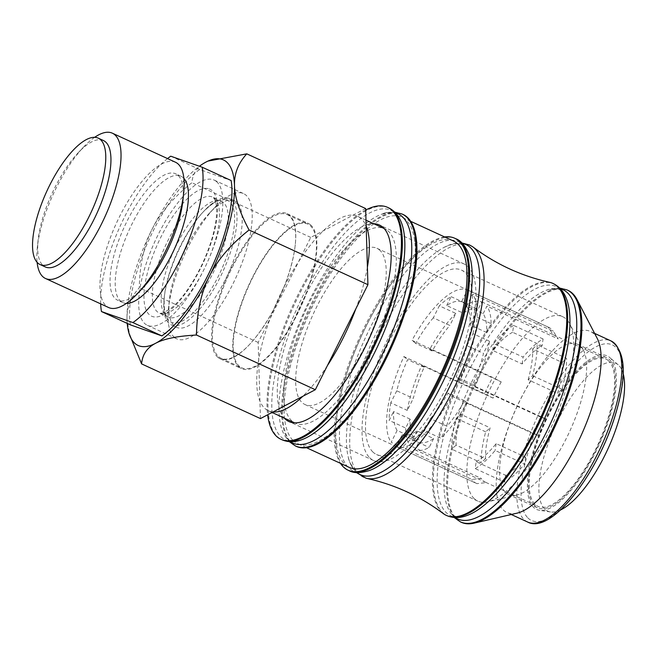 <?xml version="1.0" encoding="UTF-8"?>
<svg xmlns="http://www.w3.org/2000/svg" width="656" height="656" viewBox="0 0 656 656"><rect width="100%" height="100%" fill="white"/><g stroke="black" fill="none" stroke-linecap="round" stroke-linejoin="round"><path stroke-width="0.49" stroke-dasharray="3.28 2.46" d="M486.695 332.567L470.163 324.958A72.791 25.666 -65.3 0 0 466.646 306.024L483.185 313.634A72.791 25.666 114.7 0 1 486.695 332.567L491.139 323.679L474.608 316.069L470.163 324.958M410.139 419.135L393.608 411.525A72.791 25.666 -65.3 0 0 397.118 430.459L413.649 438.06A72.791 25.666 114.7 0 1 410.139 419.135L405.687 428.015L389.156 420.406L393.608 411.525M433.304 317.832A72.791 25.666 -65.3 0 0 415.732 343.408L432.263 351.009A72.791 25.666 114.7 0 1 449.836 325.442L433.304 317.832L439.315 305.827L455.854 313.429L449.836 325.442M461.545 301.801A72.791 25.666 -65.3 0 0 446.679 305.54L463.21 313.15A72.791 25.666 114.7 0 1 478.076 309.411L461.545 301.801L467.474 289.952A86.01 30.324 -65.3 0 0 412.009 340.325L492.689 377.446L501.217 381.874L429.91 349.066A81.147 28.61 114.7 0 1 455.854 313.429M424.137 367.253L407.597 359.644A72.791 25.666 -65.3 0 0 396.765 390.796L413.305 398.405A72.791 25.666 114.7 0 1 424.137 367.253L421.775 365.31A81.147 28.61 114.7 0 0 407.286 410.41L413.305 398.405M430.459 418.651A72.791 25.666 -65.3 0 0 448.032 393.075L464.571 400.685A72.791 25.666 114.7 0 1 446.99 426.261L430.459 418.651L424.448 430.656L440.98 438.265L446.99 426.261M402.226 434.674A72.791 25.666 -65.3 0 0 417.085 430.943L433.624 438.552A72.791 25.666 114.7 0 1 418.758 442.283L402.226 434.674L396.29 446.531A86.01 30.324 -65.3 0 0 451.754 396.158L532.434 433.28L538.232 435.445L466.924 402.636A81.147 28.61 114.7 0 1 440.98 438.265M472.697 384.441L456.166 376.839A72.791 25.666 -65.3 0 0 466.998 345.687L483.529 353.297A72.791 25.666 114.7 0 1 472.697 384.441L475.059 386.392A81.147 28.61 114.7 0 0 489.548 341.284L483.529 353.297M512.623 332.28A72.791 25.666 -65.3 0 0 492.656 350.419L522.11 363.965A72.791 25.666 114.7 0 1 542.077 345.835L512.623 332.28L513.64 325.425A81.147 28.61 -65.3 0 0 493.673 343.564L523.119 357.118A81.147 28.61 114.7 0 1 543.094 338.98L542.077 345.835M460.676 414.272A72.791 25.666 -65.3 0 0 456.109 445.145L485.563 458.692A72.791 25.666 114.7 0 1 490.13 427.827L460.676 414.272L456.248 418.298A81.147 28.61 -65.3 0 0 451.681 449.163L481.127 462.718A81.147 28.61 114.7 0 1 485.694 431.853L490.13 427.827M476.182 461.734A72.791 25.666 -65.3 0 0 496.149 443.604L525.604 457.15A72.791 25.666 114.7 0 1 505.628 475.288L476.182 461.734L475.165 468.589A81.147 28.61 -65.3 0 0 495.132 450.451L524.587 464.005A81.147 28.61 114.7 0 1 504.62 482.135L505.628 475.288M528.129 379.742A72.791 25.666 -65.3 0 0 532.697 348.877L562.151 362.424A72.791 25.666 114.7 0 1 557.584 393.297L528.129 379.742L532.557 375.716A81.147 28.61 -65.3 0 0 537.133 344.851L566.579 358.397A81.147 28.61 114.7 0 1 562.012 389.27L557.584 393.297M562.151 362.424L566.579 358.397M562.012 389.27L532.557 375.716M525.604 457.15L524.587 464.005M504.62 482.135L475.165 468.589M485.563 458.692L481.127 462.718M485.694 431.853L456.248 418.298M522.11 363.965L523.119 357.118M543.094 338.98L513.64 325.425M466.998 345.687L473.009 333.683L489.548 341.284M433.624 438.552L429.172 447.433A81.147 28.61 114.7 0 1 415.002 449.778L418.758 442.283M415.002 449.778L486.309 482.586L476.969 483.652L396.29 446.531M464.571 400.685L466.924 402.636M396.765 390.796L390.755 402.8L407.286 410.41M463.21 313.15L467.662 304.269A81.147 28.61 114.7 0 1 481.832 301.916L478.076 309.411M481.832 301.916L553.131 334.724L548.154 327.073L467.474 289.952M432.263 351.009L429.91 349.066M413.649 438.06L409.902 445.555A81.147 28.61 114.7 0 1 405.687 428.015M397.118 430.459L391.181 442.308L471.861 479.429L481.201 478.372L409.902 445.555M483.185 313.634L486.932 306.139A81.147 28.61 114.7 0 1 491.139 323.679M466.646 306.024L472.582 294.175L553.262 331.296L558.24 338.947L486.932 306.139M127.231 323.408A102.115 36.006 114.7 0 1 127.026 319.644A102.115 36.006 114.7 0 1 152.176 229.059A102.115 36.006 114.7 0 1 199.383 166.23M130.396 324.859A97.252 34.292 114.7 0 1 148.281 241.31A97.252 34.292 114.7 0 1 199.678 169.502L231.133 180.531M560.486 509.991A81.393 28.7 114.7 0 1 550.507 511.959A81.393 28.7 114.7 0 1 555.525 425.482A81.393 28.7 114.7 0 1 618.034 364.687A81.393 28.7 114.7 0 1 618.206 364.834A81.393 28.7 114.7 0 1 623.2 373.699M609.596 357.413A84.485 29.791 114.7 0 1 609.777 357.569A84.485 29.791 114.7 0 1 598.969 445.121A84.485 29.791 114.7 0 1 539.503 510.286A84.485 29.791 114.7 0 1 544.71 420.512A84.485 29.791 114.7 0 1 609.596 357.413M534.222 505.563A82.664 29.151 -65.3 0 0 537.354 507.769A82.664 29.151 -65.3 0 0 598.387 444.858A82.664 29.151 -65.3 0 0 606.464 357.577A82.664 29.151 -65.3 0 0 547.719 415.65A82.664 29.151 -65.3 0 0 534.222 505.563M608.104 360.39A81.147 28.61 114.7 0 1 596.288 448.056A81.147 28.61 114.7 0 1 537.994 506.383A81.147 28.61 114.7 0 1 545.915 420.709A81.147 28.61 114.7 0 1 605.824 358.955A81.147 28.61 114.7 0 1 608.104 360.39M501.217 381.874A81.147 28.61 114.7 0 0 493.082 398.118L484.554 393.69A86.01 30.324 114.7 0 1 492.689 377.446M484.554 393.69L403.875 356.569A86.01 30.324 -65.3 0 0 391.181 442.308M476.969 483.652A86.01 30.324 114.7 0 1 476.609 483.497A86.01 30.324 114.7 0 1 471.861 479.429M475.059 386.392L546.358 419.2L540.569 417.036A86.01 30.324 114.7 0 1 532.434 433.28M540.569 417.036L459.889 379.914A86.01 30.324 -65.3 0 0 472.582 294.175M548.154 327.073A86.01 30.324 114.7 0 1 548.514 327.229A86.01 30.324 114.7 0 1 550.925 328.754A86.01 30.324 114.7 0 1 553.262 331.296M379.307 249.788A86.01 30.324 114.7 0 1 366.786 342.711A86.01 30.324 114.7 0 1 304.991 404.531A86.01 30.324 114.7 0 1 313.396 313.724A86.01 30.324 114.7 0 1 376.897 248.263A86.01 30.324 114.7 0 1 379.307 249.788M387.729 230.682A106.977 37.72 114.7 0 1 372.149 346.253A106.977 37.72 114.7 0 1 295.29 423.153A106.977 37.72 114.7 0 1 305.737 310.198A106.977 37.72 114.7 0 1 384.728 228.788A106.977 37.72 114.7 0 1 387.729 230.682M273.044 411.96A106.977 37.72 114.7 0 1 268.329 410.738A106.977 37.72 114.7 0 1 259.924 401.103A106.977 37.72 114.7 0 1 258.685 359.923A106.977 37.72 114.7 0 1 270.231 318.324A106.977 37.72 114.7 0 1 298.677 261.523A106.977 37.72 114.7 0 1 323.351 230.781A106.977 37.72 114.7 0 1 353.035 215.16A106.977 37.72 114.7 0 1 357.758 216.373A106.977 37.72 114.7 0 1 360.759 218.268A106.977 37.72 114.7 0 1 366.163 226.017M367.401 267.197A106.977 37.72 114.7 0 1 355.847 308.796M327.401 365.597A106.977 37.72 114.7 0 1 302.728 396.339M260.448 418.585L258.161 342.44L310.747 237.406L365.638 208.534M208.026 161.073L205.918 162.106C197.333 166.534 192.667 173.405 191.905 182.721C173.471 197.325 160.228 212.765 152.176 229.059C143.951 245.27 139.662 264.835 139.31 287.754C130.675 297.193 126.583 307.828 127.026 319.644L129.855 336.216M310.747 237.406L191.905 182.721M258.161 342.44L139.31 287.754M532.697 348.877L537.133 344.851M496.149 443.604L495.132 450.451M456.109 445.145L451.681 449.163M492.656 350.419L493.673 343.564M459.889 379.914L456.166 376.839M553.131 334.724A81.147 28.61 114.7 0 1 553.639 334.945A81.147 28.61 114.7 0 1 555.919 336.38A81.147 28.61 114.7 0 1 558.24 338.947M486.309 482.586A81.147 28.61 114.7 0 1 485.801 482.373A81.147 28.61 114.7 0 1 481.201 478.372M546.358 419.2A81.147 28.61 114.7 0 1 538.232 435.445M417.085 430.943L412.64 439.823A81.147 28.61 -65.3 0 0 424.448 430.656M448.032 393.075L451.754 396.158M403.875 356.569L407.597 359.644M493.082 398.118L421.775 365.31M446.679 305.54L451.123 296.66A81.147 28.61 -65.3 0 0 439.315 305.827M415.732 343.408L412.009 340.325M412.64 439.823L429.172 447.433M451.123 296.66L467.662 304.269M473.009 333.683A81.147 28.61 -65.3 0 0 474.608 316.069M390.755 402.8A81.147 28.61 -65.3 0 0 389.156 420.406M505.432 492.312A82.664 29.151 -65.3 0 0 508.564 494.517A82.664 29.151 -65.3 0 0 516.772 495.067A82.664 29.151 -65.3 0 0 569.597 431.607A82.664 29.151 -65.3 0 0 583.43 350.206A82.664 29.151 -65.3 0 0 577.665 344.326A82.664 29.151 -65.3 0 0 518.929 402.399A82.664 29.151 -65.3 0 0 505.432 492.312M473.96 498.396A101.508 35.793 -65.3 0 0 477.806 501.11A101.508 35.793 -65.3 0 0 487.892 501.791A101.508 35.793 -65.3 0 0 552.754 423.858A101.508 35.793 -65.3 0 0 569.744 323.9A101.508 35.793 -65.3 0 0 562.668 316.684A101.508 35.793 -65.3 0 0 490.54 387.991A101.508 35.793 -65.3 0 0 473.96 498.396M372.69 451.804A101.508 35.793 -65.3 0 0 376.536 454.51A101.508 35.793 -65.3 0 0 451.484 377.257A101.508 35.793 -65.3 0 0 461.398 270.083A101.508 35.793 -65.3 0 0 389.262 341.391A101.508 35.793 -65.3 0 0 372.69 451.804M369.64 457.699A108.191 38.146 -65.3 0 0 373.74 460.586A108.191 38.146 -65.3 0 0 453.624 378.241A108.191 38.146 -65.3 0 0 464.186 264.007A108.191 38.146 -65.3 0 0 387.311 340.013A108.191 38.146 -65.3 0 0 369.64 457.699M373.764 223.737A108.191 38.146 -65.3 0 0 299.571 307.361A108.191 38.146 -65.3 0 0 284.327 418.102M365.679 210.059A127.641 45.01 -65.3 0 0 295.7 299.464A127.641 45.01 -65.3 0 0 267.632 414.805M400.652 220.818A126.37 44.559 -65.3 0 0 309.911 282.728A126.37 44.559 -65.3 0 0 280.711 436.617A126.37 44.559 -65.3 0 0 299.612 440.43M403.079 214.479A127.641 45.01 -65.3 0 0 312.379 304.154A127.641 45.01 -65.3 0 0 291.535 442.989A127.641 45.01 -65.3 0 0 296.373 446.392M292.92 440.307A124.599 43.936 -65.3 0 0 297.644 443.636A124.599 43.936 -65.3 0 0 389.639 348.803A124.599 43.936 -65.3 0 0 401.808 217.243A124.599 43.936 -65.3 0 0 313.273 304.778A124.599 43.936 -65.3 0 0 292.92 440.307M453.485 241.023A124.599 43.936 -65.3 0 0 364.941 328.558A124.599 43.936 -65.3 0 0 344.589 464.087A124.599 43.936 -65.3 0 0 349.312 467.408M444.612 236.939A127.641 45.01 -65.3 0 0 360.513 335.396A127.641 45.01 -65.3 0 0 340.448 463.325M462.349 243.409A126.6 44.641 -65.3 0 0 453.37 243.745A126.6 44.641 -65.3 0 0 444.35 247.23A126.6 44.641 -65.3 0 0 372.526 340.931A126.6 44.641 -65.3 0 0 348.09 456.428A126.6 44.641 -65.3 0 0 351.313 465.555A126.6 44.641 -65.3 0 0 355.363 471.221A126.6 44.641 -65.3 0 0 356.897 472.591M472.582 246.705A127.641 45.01 -65.3 0 0 381.226 331.682A127.641 45.01 -65.3 0 0 358.709 473.894A127.641 45.01 -65.3 0 0 366.056 478.216M549.621 282.326A127.641 45.01 -65.3 0 0 460.102 377.528A127.641 45.01 -65.3 0 0 441.381 511.934A127.641 45.01 -65.3 0 0 443.226 513.55M566.464 298.759A126.124 44.469 -65.3 0 0 476.158 357.085A126.124 44.469 -65.3 0 0 446.031 512.418A126.124 44.469 -65.3 0 0 466.662 515.657M568.063 290.395A127.641 45.01 -65.3 0 0 477.363 380.07A127.641 45.01 -65.3 0 0 456.519 518.904A127.641 45.01 -65.3 0 0 461.357 522.307M597.272 338.504A99.679 35.145 -65.3 0 0 590.326 331.419A99.679 35.145 -65.3 0 0 519.495 401.447A99.679 35.145 -65.3 0 0 503.209 509.868A99.679 35.145 -65.3 0 0 506.99 512.525A99.679 35.145 -65.3 0 0 516.895 513.197M103.402 140.523A69.561 24.526 -65.3 0 0 102.648 140.22A69.561 24.526 -65.3 0 0 78.253 152.692A69.561 24.526 -65.3 0 0 38.13 239.899A69.561 24.526 -65.3 0 0 45.248 266.918M94.636 137.325A79.966 28.2 -65.3 0 0 83.451 147.182A79.966 28.2 -65.3 0 0 37.326 247.427A79.966 28.2 -65.3 0 0 37.113 262.334M175.488 162.237A79.966 28.2 -65.3 0 0 174.611 161.884A79.966 28.2 -65.3 0 0 115.891 224.311A79.966 28.2 -65.3 0 0 108.634 307.533M182.852 200.826A69.561 24.526 -65.3 0 0 175.742 173.807A69.561 24.526 -65.3 0 0 174.98 173.504A69.561 24.526 -65.3 0 0 123.902 227.804A69.561 24.526 -65.3 0 0 117.588 300.202A69.561 24.526 -65.3 0 0 142.729 288.025M183.877 178.383A69.561 24.526 -65.3 0 0 180.908 176.185A69.561 24.526 -65.3 0 0 180.154 175.882A69.561 24.526 -65.3 0 0 129.068 230.182A69.561 24.526 -65.3 0 0 122.754 302.58A69.561 24.526 -65.3 0 0 126.354 303.4M167.534 158.572A97.252 34.292 -65.3 0 0 100.671 303.876M170.74 156.194L199.678 169.502M218.792 356.856A79.073 27.88 -65.3 0 0 221.006 358.258A79.073 27.88 -65.3 0 0 249.592 344.416A79.073 27.88 -65.3 0 0 295.2 245.295A79.073 27.88 -65.3 0 0 287.115 214.586A79.073 27.88 -65.3 0 0 230.305 271.428A79.073 27.88 -65.3 0 0 218.792 356.856M218.03 357.446A79.925 28.183 -65.3 0 0 220.277 358.857A79.925 28.183 -65.3 0 0 249.165 344.876A79.925 28.183 -65.3 0 0 295.266 244.68A79.925 28.183 -65.3 0 0 289.337 215.053A79.925 28.183 -65.3 0 0 287.09 213.635A79.925 28.183 -65.3 0 0 229.666 271.092A79.925 28.183 -65.3 0 0 218.03 357.446M310.46 224.77A79.925 28.183 114.7 0 1 298.824 311.124A79.925 28.183 114.7 0 1 241.392 368.574A79.925 28.183 114.7 0 1 249.198 284.187A79.925 28.183 114.7 0 1 308.213 223.352A79.925 28.183 114.7 0 1 310.46 224.77M239.53 366.401A79.073 27.88 114.7 0 1 251.043 280.973A79.073 27.88 114.7 0 1 307.861 224.131A79.073 27.88 114.7 0 1 300.136 307.623A79.073 27.88 114.7 0 1 241.752 367.803A79.073 27.88 114.7 0 1 239.53 366.401M216.414 181.499A79.925 28.183 114.7 0 1 204.779 267.853A79.925 28.183 114.7 0 1 147.354 325.302A79.925 28.183 114.7 0 1 155.16 240.916A79.925 28.183 114.7 0 1 214.176 180.088A79.925 28.183 114.7 0 1 216.414 181.499M233.889 200.605A69.561 24.526 -65.3 0 0 209.502 213.085A69.561 24.526 -65.3 0 0 169.371 300.284A69.561 24.526 -65.3 0 0 176.489 327.303A69.561 24.526 -65.3 0 0 227.853 274.364A69.561 24.526 -65.3 0 0 234.643 200.908A69.561 24.526 -65.3 0 0 233.889 200.605M174.504 337.414A79.925 28.183 114.7 0 1 168.567 307.787A79.925 28.183 114.7 0 1 214.668 207.591A79.925 28.183 114.7 0 1 242.695 193.258A79.925 28.183 114.7 0 1 243.565 193.61A79.925 28.183 114.7 0 1 245.803 195.021A79.925 28.183 114.7 0 1 234.167 281.375A79.925 28.183 114.7 0 1 176.743 338.824A79.925 28.183 114.7 0 1 174.504 337.414M228.723 198.227A69.561 24.526 -65.3 0 0 204.328 210.707A69.561 24.526 -65.3 0 0 164.205 297.906A69.561 24.526 -65.3 0 0 171.323 324.925A69.561 24.526 -65.3 0 0 222.679 271.986A69.561 24.526 -65.3 0 0 229.477 198.53A69.561 24.526 -65.3 0 0 228.723 198.227M388.508 207.78A127.641 45.01 -65.3 0 0 297.808 297.447A127.641 45.01 -65.3 0 0 276.963 436.281A127.641 45.01 -65.3 0 0 281.801 439.692M395.552 212.946A126.124 44.469 -65.3 0 0 381.677 214.2A126.124 44.469 -65.3 0 0 304.974 309.845A126.124 44.469 -65.3 0 0 282.228 430.328A126.124 44.469 -65.3 0 0 287.877 439.651A126.124 44.469 -65.3 0 0 290.305 441.677M402.153 214.053A127.641 45.01 -65.3 0 0 311.452 303.728A127.641 45.01 -65.3 0 0 290.6 442.562A127.641 45.01 -65.3 0 0 295.446 445.965M455.772 238.727A127.641 45.01 -65.3 0 0 365.072 328.394A127.641 45.01 -65.3 0 0 344.22 467.228A127.641 45.01 -65.3 0 0 349.058 470.639M444.35 247.23C460.873 240.03 464.366 244.376 468.983 254.372A126.124 44.469 -65.3 0 0 378.774 311.575A126.124 44.469 -65.3 0 0 348.336 467.466A126.124 44.469 -65.3 0 0 369.541 470.491C357.184 474.091 355.495 469.721 353.969 468.761C350.402 463.94 348.443 459.831 348.09 456.428M554.804 284.409A127.567 44.985 -65.3 0 0 463.858 372.157A127.567 44.985 -65.3 0 0 442.341 512.303A127.567 44.985 -65.3 0 0 448.179 516.124M560.454 288.837A126.124 44.469 -65.3 0 0 546.661 290.108A126.124 44.469 -65.3 0 0 469.967 385.761A126.124 44.469 -65.3 0 0 447.22 506.235A126.124 44.469 -65.3 0 0 452.861 515.567A126.124 44.469 -65.3 0 0 455.223 517.543M567.137 289.968A127.641 45.01 -65.3 0 0 476.436 379.644A127.641 45.01 -65.3 0 0 455.592 518.478A127.641 45.01 -65.3 0 0 460.43 521.881M527.662 522.037A99.679 35.145 114.7 0 1 523.882 519.38A99.679 35.145 114.7 0 1 540.159 410.951A99.679 35.145 114.7 0 1 610.99 340.923M527.85 517.887A96.645 34.079 -65.3 0 0 616 412.124A96.645 34.079 -65.3 0 0 571.876 368A96.645 34.079 -65.3 0 0 527.85 517.887M209.223 188.887A69.897 24.649 114.7 0 1 186.755 291.682A69.897 24.649 114.7 0 1 146.313 277.513A69.897 24.649 114.7 0 1 209.223 188.887M226.623 199.982A67.092 23.657 -65.3 0 0 203.098 212.019A67.092 23.657 -65.3 0 0 164.402 296.118A67.092 23.657 -65.3 0 0 208.592 293.445A67.092 23.657 -65.3 0 0 226.623 199.982M220.703 200.859A63.821 22.501 114.7 0 1 221.4 201.138A63.821 22.501 114.7 0 1 215.168 268.525A63.821 22.501 114.7 0 1 168.043 317.094A63.821 22.501 114.7 0 1 173.84 250.674A63.821 22.501 114.7 0 1 220.703 200.859M211.913 196.816A63.821 22.501 -65.3 0 0 165.05 246.631A63.821 22.501 -65.3 0 0 159.252 313.051A63.821 22.501 -65.3 0 0 206.378 264.483A63.821 22.501 -65.3 0 0 212.61 197.095A63.821 22.501 -65.3 0 0 211.913 196.816M618.206 364.834L609.777 357.569M550.507 511.959L539.503 510.286M304.991 404.531L476.609 483.497M376.897 248.263L548.514 327.229M268.329 410.738L272.076 412.468M294.692 422.874L295.29 423.153M357.758 216.373L365.982 220.162M384.121 228.509L384.728 228.788M485.801 482.373L537.994 506.383M553.639 334.945L605.824 358.955M606.464 357.577L577.665 344.326M537.354 507.769L508.564 494.517M583.43 350.206L569.744 323.9M516.772 495.067L487.892 501.791M562.668 316.684L461.398 270.083M477.806 501.11L376.536 454.51M464.186 264.007L379.447 225.016M373.74 460.586L289.001 421.595M304.499 438.61C289.55 443.981 288.14 438.438 286.68 437.798L289.181 441.603M402.456 225.713C398.405 213.389 391.484 209.551 381.677 214.2L394.764 212.142M410.681 221.326L401.808 217.243M306.508 447.712L297.644 443.636M453.37 243.745L461.955 243.015M351.313 465.555L356.315 472.517M467.236 515.444C454.903 519.044 453.206 514.689 451.664 513.714L454.124 517.469M566.677 299.325C563.217 289.263 556.542 286.188 546.661 290.108L559.683 288.05M594.615 333.387L590.326 331.419M511.278 514.501L506.99 512.525M38.13 239.899L37.326 247.427M78.253 152.692L83.451 147.182M180.908 176.185L175.742 173.807M122.754 302.58L117.588 300.202M295.2 245.295L295.266 244.68M249.592 344.416L249.165 344.876M220.277 358.857L241.392 368.574M287.09 213.635L308.213 223.352M221.006 358.258L241.752 367.803M287.115 214.586L307.861 224.131M169.371 300.284L168.567 307.787M209.502 213.085L214.668 207.591M204.328 210.707L203.098 212.019C217.021 198.243 220.867 200.982 221.17 201.048L212.61 197.095C212.979 196.857 213.79 197.923 215.061 200.293C216.464 203.458 216.923 208.698 216.447 216.021C215.824 223.671 213.971 232.363 210.896 242.08C205.156 259.637 197.317 275.602 187.362 289.985C181.335 298.488 175.628 304.786 170.257 308.861L163.246 312.846C160.499 313.404 159.17 313.47 159.252 313.051L168.043 317.094C167.821 316.659 163.098 317.012 164.402 296.118L164.205 297.906M234.643 200.908L229.477 198.53M176.489 327.303L171.323 324.925M147.354 325.302L176.743 338.824M214.176 180.088L243.565 193.61"/><path stroke-width="0.98" d="M199.383 166.23A102.115 36.006 114.7 0 1 205.918 162.106A102.115 36.006 114.7 0 1 207.977 161.097A102.115 36.006 114.7 0 1 234.504 185.738A102.115 36.006 114.7 0 1 209.354 276.332A102.115 36.006 114.7 0 1 155.611 343.285A102.115 36.006 114.7 0 1 128.904 332.953A102.115 36.006 114.7 0 1 127.231 323.408M161.852 335.888L130.396 324.859L101.459 311.543L132.914 322.572L161.852 335.888A97.252 34.292 114.7 0 0 213.249 264.081A97.252 34.292 114.7 0 0 231.133 180.531L202.204 167.214L170.74 156.194A97.252 34.292 -65.3 0 0 167.534 158.572M623.2 373.699A81.393 28.7 114.7 0 1 607.8 449.188A81.393 28.7 114.7 0 1 560.486 509.991M246.787 153.848L365.638 208.534L366.163 226.017A106.977 37.72 114.7 0 1 367.401 267.197L367.926 284.679L249.075 229.994C239.629 212.232 234.766 197.481 234.504 185.738C234.061 173.922 238.153 163.287 246.787 153.848L208.026 161.073M327.401 365.597L355.847 308.796A106.977 37.72 114.7 0 1 327.401 365.597L315.331 389.705L302.728 396.339A106.977 37.72 114.7 0 1 273.044 411.96L260.448 418.585L141.598 363.9C142.36 354.584 147.034 347.713 155.611 343.285C164.016 338.775 177.637 336.02 196.48 335.027C196.841 312.1 201.13 292.535 209.354 276.332C217.398 260.038 230.641 244.598 249.075 229.994M196.48 335.027L315.331 389.705M367.926 284.679L355.847 308.796M128.904 332.953L141.598 363.9M367.401 267.197L366.163 226.017M273.044 411.96L302.728 396.339M284.327 418.102A108.191 38.146 -65.3 0 0 284.901 418.708A108.191 38.146 -65.3 0 0 289.001 421.595A108.191 38.146 -65.3 0 0 368.885 339.25A108.191 38.146 -65.3 0 0 379.447 225.016A108.191 38.146 -65.3 0 0 373.764 223.737M267.632 414.805A127.641 45.01 -65.3 0 0 276.037 435.855A127.641 45.01 -65.3 0 0 280.875 439.258A127.641 45.01 -65.3 0 0 375.109 342.12A127.641 45.01 -65.3 0 0 387.581 207.353A127.641 45.01 -65.3 0 0 365.679 210.059M388.508 207.78A127.641 45.01 -65.3 0 1 376.044 342.547A127.641 45.01 -65.3 0 1 281.801 439.692C287.279 442.087 293.216 442.333 299.612 440.43A126.37 44.559 -65.3 0 0 304.499 438.61A126.37 44.559 -65.3 0 0 378.799 343.818A126.37 44.559 -65.3 0 0 402.456 225.713A126.37 44.559 -65.3 0 0 400.652 220.818C397.946 214.725 393.895 210.379 388.508 207.78L387.581 207.353M295.446 445.965L296.373 446.392A127.641 45.01 -65.3 0 0 390.615 349.254A127.641 45.01 -65.3 0 0 403.079 214.479L402.153 214.053A127.641 45.01 -65.3 0 1 389.68 348.828A127.641 45.01 -65.3 0 1 295.446 445.965L289.075 441.496M306.508 447.712L349.312 467.408A124.599 43.936 -65.3 0 0 441.308 372.575A124.599 43.936 -65.3 0 0 453.485 241.023L410.681 221.326M340.448 463.325A127.641 45.01 -65.3 0 0 343.203 466.76A127.641 45.01 -65.3 0 0 348.041 470.172A127.641 45.01 -65.3 0 0 442.283 373.026A127.641 45.01 -65.3 0 0 454.747 238.259A127.641 45.01 -65.3 0 0 444.612 236.939M356.897 472.591A126.6 44.641 -65.3 0 0 453.632 378.25A126.6 44.641 -65.3 0 0 462.349 243.409M356.315 472.517L366.056 478.216A127.641 45.01 -65.3 0 0 366.843 478.404A127.641 45.01 -65.3 0 0 457.781 380.16A127.641 45.01 -65.3 0 0 473.238 247.181A127.641 45.01 -65.3 0 0 472.582 246.705L469.442 244.934L461.955 243.015M366.843 478.404C394.83 484.636 420.291 496.354 443.226 513.55A127.641 45.01 -65.3 0 0 447.228 515.764A127.641 45.01 -65.3 0 0 540.454 418.2A127.641 45.01 -65.3 0 0 553.902 283.925A127.641 45.01 -65.3 0 0 549.621 282.326C521.635 276.094 496.174 264.376 473.238 247.181M554.804 284.409A127.567 44.985 -65.3 0 1 541.364 418.618A127.567 44.985 -65.3 0 1 448.179 516.124C453.936 518.183 460.102 518.019 466.662 515.657A126.124 44.469 -65.3 0 0 467.236 515.444A126.124 44.469 -65.3 0 0 543.931 419.799A126.124 44.469 -65.3 0 0 566.677 299.325A126.124 44.469 -65.3 0 0 566.464 298.759C563.996 292.232 560.101 287.451 554.804 284.409L553.902 283.925M460.43 521.881L461.357 522.307A127.641 45.01 -65.3 0 0 474.034 523.16A127.641 45.01 -65.3 0 0 555.599 425.17A127.641 45.01 -65.3 0 0 576.96 299.472A127.641 45.01 -65.3 0 0 568.063 290.395L567.137 289.968A127.641 45.01 -65.3 0 1 554.673 424.735A127.641 45.01 -65.3 0 1 460.43 521.881L454.067 517.412M474.034 523.16L516.895 513.197A99.679 35.145 -65.3 0 0 580.585 436.666A99.679 35.145 -65.3 0 0 597.272 338.504L576.96 299.472M97.482 137.842A69.561 24.526 -65.3 0 0 46.396 192.142A69.561 24.526 -65.3 0 0 40.082 264.54A69.561 24.526 -65.3 0 0 91.438 211.593A69.561 24.526 -65.3 0 0 98.236 138.145A69.561 24.526 -65.3 0 0 97.482 137.842M40.082 264.54L45.248 266.918A69.561 24.526 -65.3 0 0 96.604 213.971A69.561 24.526 -65.3 0 0 103.402 140.523L98.236 138.145M37.113 262.334A79.966 28.2 -65.3 0 0 45.502 278.488A79.966 28.2 -65.3 0 0 104.55 217.628A79.966 28.2 -65.3 0 0 112.356 133.184A79.966 28.2 -65.3 0 0 111.487 132.84A79.966 28.2 -65.3 0 0 94.636 137.325M45.502 278.488L108.634 307.533A79.966 28.2 -65.3 0 0 137.539 293.544A79.966 28.2 -65.3 0 0 183.664 193.29A79.966 28.2 -65.3 0 0 175.488 162.237L112.356 133.184M137.539 293.544L142.729 288.025A69.561 24.526 -65.3 0 0 182.852 200.826L183.664 193.29M126.354 303.4A69.561 24.526 -65.3 0 0 174.111 249.633A69.561 24.526 -65.3 0 0 183.877 178.383M100.671 303.876A97.252 34.292 -65.3 0 0 101.459 311.543M132.914 322.572A97.252 34.292 -65.3 0 0 184.32 250.764A97.252 34.292 -65.3 0 0 202.204 167.214M290.305 441.677A126.124 44.469 -65.3 0 0 385.777 347.024A126.124 44.469 -65.3 0 0 395.552 212.946M348.041 470.172L349.058 470.639A127.641 45.01 -65.3 0 0 443.3 373.494A127.641 45.01 -65.3 0 0 455.772 238.727L454.747 238.259M349.058 470.639C353.691 473.329 360.513 473.279 369.541 470.491A126.124 44.469 -65.3 0 0 446.236 374.847A126.124 44.469 -65.3 0 0 468.983 254.372C465.227 245.705 460.824 240.49 455.772 238.727M455.223 517.543A126.124 44.469 -65.3 0 0 550.769 422.94A126.124 44.469 -65.3 0 0 560.454 288.837M594.615 333.387L610.99 340.923A99.679 35.145 114.7 0 1 601.257 446.17A99.679 35.145 114.7 0 1 527.662 522.037L511.278 514.501M272.076 412.468L294.692 422.874M365.982 220.162L384.121 228.509M281.801 439.692L280.875 439.258M394.764 212.142L402.153 214.053M448.179 516.124L447.228 515.764M559.683 288.05L567.137 289.968M610.99 340.923C626.16 351.132 627.275 376.88 614.36 418.175C595.738 476.871 550.605 534.484 527.662 522.037"/></g></svg>
